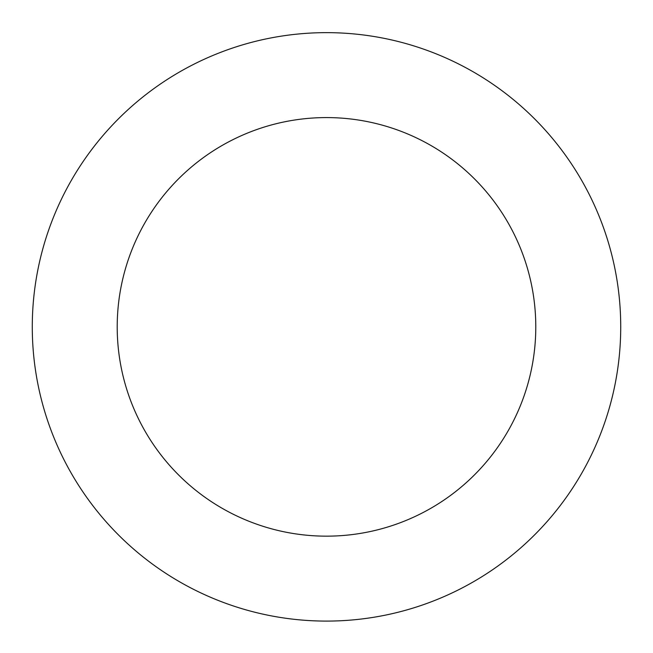 <?xml version="1.0" encoding="UTF-8"?>
<svg xmlns="http://www.w3.org/2000/svg" width="653" height="653" viewBox="0 0 653 653"><rect width="100%" height="100%" fill="white"/><g stroke="black" fill="none" stroke-linecap="round" stroke-linejoin="round"><path stroke-width="0.98" d="M347.372 620.35A294.217 294.217 0 0 0 570.224 162.05A294.217 294.217 0 0 0 61.904 198.21A294.217 294.217 0 0 0 347.372 620.35M341.348 535.631A209.286 209.286 0 0 0 499.863 209.629A209.286 209.286 0 0 0 138.281 235.349A209.286 209.286 0 0 0 341.348 535.631"/></g></svg>
